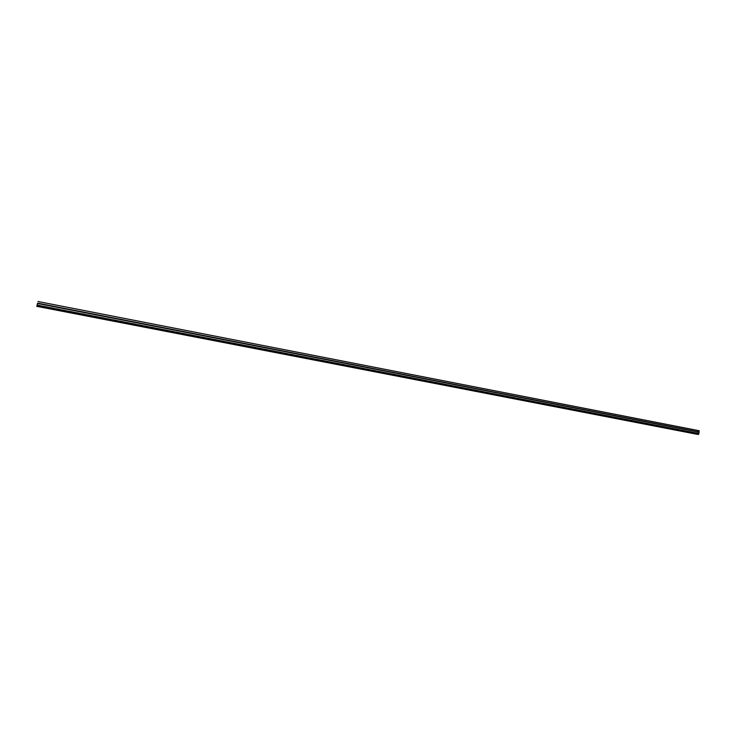 <?xml version="1.0" encoding="UTF-8"?>
<svg xmlns="http://www.w3.org/2000/svg" width="736" height="736" viewBox="0 0 736 736"><rect width="100%" height="100%" fill="white"/><g stroke="black" fill="none" stroke-linecap="round" stroke-linejoin="round"><path stroke-width="0.55" stroke-dasharray="3.68 2.76" d="M699.2 430.726L698.243 432.317L37.582 303.572M696.983 434.277L697.673 430.532L697.434 431.968L698.013 432.198L37.462 303.683M698.915 432.308L698.446 434.222L697.148 434.047L697.332 432.106L698.013 432.234L37.472 303.637L698.216 432.262M698.225 432.225L37.472 303.618M37.674 303.14L699.136 431.995M698.86 432.152L37.61 303.388M37.968 301.521L699.099 430.707M698.749 433.292L37.343 304.851M698.446 434.222L37.085 306.084M37.315 304.86L698.602 433.274M697.148 434.047L36.883 306.148M697.305 433.108L37.297 304.962M697.332 432.106L37.334 303.655M37.094 304.934L697.167 433.09M697.434 431.968L37.527 303.49M697.673 430.532L37.941 301.64M697.369 431.765L37.416 303.232L697.222 431.747M37.729 301.604L697.572 430.514M696.964 433.32L37.03 305.274L697.102 433.338M698.271 432.161L37.499 303.536L697.995 432.124M36.809 306.397L696.955 434.212M697.958 432.28L37.545 303.775L697.958 432.28"/><path stroke-width="1.1" d="M37.481 303.618L36.8 306.48L37.481 303.618M696.983 434.277L37.058 306.314M37.978 301.512L699.2 430.726L698.988 431.968M37.674 303.14L699.136 431.995L698.574 434.424M698.722 433.55L37.278 305.182M37.306 305.173L698.869 433.568M698.528 434.488L37.039 306.397"/></g></svg>
